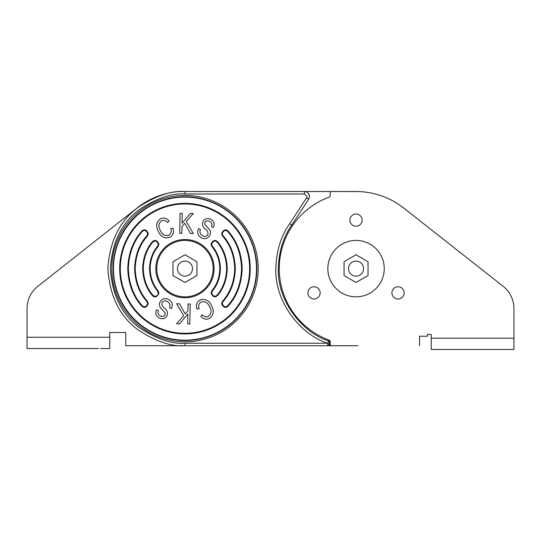 <?xml version="1.0" encoding="UTF-8"?>
<svg xmlns="http://www.w3.org/2000/svg" width="541" height="541" viewBox="0 0 541 541"><rect width="100%" height="100%" fill="white"/><g stroke="black" fill="none" stroke-linecap="round" stroke-linejoin="round"><path stroke-width="0.81" d="M357.973 191.555A77.099 77.099 0 0 0 356.032 191.528L304.468 191.528A4.977 4.977 0 0 1 309.438 196.505L308.634 199.216L291.802 225.063C283.362 236.836 278.865 251.362 278.311 268.634C277.283 302.054 303.197 333.019 328.583 340.918L330.206 343.244A2.489 2.489 0 0 1 327.718 345.733L356.032 345.733A77.099 77.099 0 0 0 357.973 345.713L331.146 345.713A0.94 0.94 0 0 1 330.206 344.773L330.206 341.824A1.88 1.88 0 0 0 328.975 340.059A76.159 76.159 0 0 1 328.975 197.208A1.88 1.88 0 0 0 330.206 195.443L330.206 192.495A0.94 0.94 0 0 1 331.146 191.555L358.811 191.582A77.099 77.099 0 0 1 403.721 208.048L503.191 286.345A28.2 28.2 0 0 1 513.95 308.505L513.95 349.472L431.231 349.472L504.55 349.472M98.489 348.532L27.05 348.532L27.05 308.492A28.2 28.2 0 0 1 37.782 286.351L137.231 207.893A77.248 77.248 0 0 1 178.726 191.555L183.027 191.555L178.726 191.555M183.027 345.713L125.728 345.713L125.728 332.492L109.769 332.492L109.769 348.532L100.369 348.532M83.449 348.532L36.45 348.532M427.471 334.433L431.231 334.433L427.471 334.433L427.471 336.231L419.586 336.231L419.586 345.713M222.507 301.269L221.594 303.717C223.399 307.599 225.583 308.417 228.14 306.159C237.005 296.17 241.685 283.66 242.172 268.634C241.685 253.607 237.005 241.097 228.14 231.102C225.583 228.85 223.399 229.661 221.594 233.55L222.507 235.998C230.216 244.688 234.287 255.568 234.713 268.634C234.287 281.699 230.216 292.58 222.507 301.269L222.966 301.668L222.202 303.717C223.717 306.963 225.543 307.646 227.68 305.76C236.451 295.873 241.076 283.498 241.563 268.634C241.076 253.77 236.451 241.387 227.68 231.501C225.543 229.614 223.717 230.297 222.202 233.55L222.966 235.599C230.77 244.397 234.889 255.406 235.321 268.634C234.889 281.861 230.77 292.87 222.966 301.668M211.856 290.754L211.004 293.127C212.85 297.043 215.054 297.827 217.617 295.494C223.731 288.204 226.936 279.251 227.247 268.634C226.936 258.016 223.731 249.063 217.617 241.766C215.054 239.433 212.85 240.224 211.004 244.14L211.856 246.507C216.887 252.512 219.531 259.89 219.788 268.634C219.531 277.377 216.887 284.749 211.856 290.754L212.322 291.146L211.612 293.127C213.154 296.4 215 297.063 217.144 295.109C223.169 287.92 226.334 279.095 226.638 268.634C226.334 258.172 223.169 249.34 217.144 242.158C215 240.204 213.154 240.867 211.612 244.14L212.322 246.121C217.448 252.234 220.14 259.734 220.397 268.634C220.14 277.526 217.448 285.033 212.322 291.146M152.785 242.158L152.312 241.766C154.882 239.433 157.086 240.224 158.926 244.14L158.08 246.507C153.042 252.519 150.398 259.89 150.148 268.634C150.398 277.371 153.042 284.749 158.073 290.754L158.973 293.188C157.167 297.07 154.983 297.888 152.42 295.623L153.042 295.393C155.794 296.982 157.566 296.245 158.364 293.188L157.303 290.767C152.366 284.715 149.776 277.337 149.539 268.634C149.789 259.748 152.481 252.241 157.607 246.121L158.317 244.14C156.775 240.867 154.936 240.204 152.785 242.158C146.76 249.34 143.595 258.172 143.291 268.634C143.595 279.095 146.76 287.92 152.785 295.109L152.887 295.23M157.282 290.821L158.073 290.754L157.309 290.781M152.312 241.766C146.205 249.063 142.993 258.016 142.682 268.634C142.993 279.251 146.205 288.204 152.312 295.494L152.42 295.623M146.963 235.599L147.423 235.998C139.713 244.688 135.649 255.568 135.223 268.634C135.649 281.699 139.713 292.58 147.423 301.269L148.335 303.717C146.53 307.599 144.352 308.417 141.789 306.159L142.249 305.76C144.393 307.646 146.219 306.963 147.727 303.717L146.963 301.668C139.159 292.87 135.04 281.861 134.614 268.634C135.04 255.406 139.159 244.397 146.963 235.599L147.727 233.55C146.219 230.297 144.393 229.614 142.249 231.501C133.478 241.387 128.853 253.77 128.373 268.634C128.853 283.498 133.478 295.873 142.249 305.76M147.423 235.998L148.335 233.55C146.53 229.661 144.352 228.85 141.789 231.102C132.924 241.097 128.251 253.607 127.764 268.634C128.251 283.66 132.924 296.17 141.789 306.159M120.298 268.634A64.67 64.67 0 0 0 184.968 333.297A64.67 64.67 0 0 0 249.631 268.634A64.67 64.67 0 0 0 184.968 203.964A64.67 64.67 0 0 0 120.298 268.634M291.802 225.063L289.733 223.683L306.551 197.864L306.957 196.505L304.468 194.016L184.968 194.016C171.997 193.022 157.073 197.992 140.2 208.941C122.09 221.898 112.143 241.793 110.35 268.634C112.143 295.467 122.09 315.369 140.2 328.326C157.073 339.268 171.997 344.245 184.968 343.244L330.206 343.244L327.718 345.733L356.032 345.733M278.311 268.634C277.283 302.054 303.197 333.019 328.583 340.918A2.489 2.489 0 0 1 330.206 343.244L327.718 345.733L184.968 345.733C171.565 346.761 156.146 341.621 138.706 330.314C119.994 316.925 109.715 296.367 107.862 268.634C109.715 240.901 119.994 220.343 138.706 206.953C156.146 195.639 171.565 190.5 184.968 191.528L304.468 191.528C307.247 191.629 308.904 193.286 309.438 196.505C308.904 193.286 307.247 191.629 304.468 191.528L356.032 191.528M214.108 268.634A29.14 29.14 0 0 1 184.968 297.773A29.14 29.14 0 0 1 155.828 268.634A29.14 29.14 0 0 1 184.968 239.494A29.14 29.14 0 0 1 214.108 268.634M189.864 323.971L190.209 303.995L188.045 303.954L187.923 310.879L185.184 314.023L179.524 303.812L176.67 303.758L183.642 315.761L176.616 323.741L179.565 323.788L187.869 314.023L187.7 323.931L189.864 323.971M160.325 230.324C161.955 234.496 164.768 236.16 168.765 235.315C171.125 233.671 171.795 231.433 170.773 228.6L173.032 228.221C174.229 232.15 173.154 235.186 169.813 237.33C164.518 238.764 160.691 236.762 158.317 231.332C155.531 226.239 156.315 222.026 160.677 218.692C164.004 217.387 166.811 218.158 169.103 221.019L167.467 222.527C165.898 220.498 163.964 219.91 161.664 220.748C158.486 223.325 158.04 226.517 160.325 230.324M182.006 226.388L181.884 233.313L179.72 233.272L180.072 213.289L182.236 213.33L182.06 223.237L190.371 213.472L193.313 213.519L186.293 221.499L193.265 233.509L190.405 233.455L184.745 223.244L182.006 226.388M209.793 235.43C207.697 238.703 204.89 239.501 201.367 237.824C197.729 235.619 196.796 232.569 198.554 228.667L200.474 229.431C199.379 232.157 200.089 234.273 202.611 235.775C204.741 236.924 206.479 236.545 207.825 234.645C208.353 232.312 207.48 230.412 205.208 228.951C202.598 226.922 201.867 224.441 203.031 221.499C204.938 218.496 207.507 217.766 210.747 219.308C214.033 221.249 214.926 223.967 213.418 227.477L211.47 226.672C212.444 224.38 211.862 222.628 209.719 221.411C207.818 220.322 206.236 220.613 204.985 222.277L204.741 224.278L209.428 229.587C210.726 231.46 210.848 233.408 209.793 235.43M199.156 308.661C198.134 305.834 198.804 303.596 201.171 301.946C205.167 301.107 207.981 302.771 209.61 306.936C211.889 310.75 211.443 313.942 208.265 316.512C205.965 317.357 204.031 316.762 202.462 314.74L200.833 316.242C203.118 319.102 205.925 319.88 209.252 318.568C213.614 315.241 214.405 311.028 211.612 305.935C209.245 300.505 205.411 298.504 200.116 299.93C196.775 302.074 195.707 305.117 196.904 309.046L199.156 308.661M171.375 308.593C173.14 304.698 172.2 301.648 168.562 299.444C165.039 297.766 162.232 298.564 160.136 301.831C159.088 303.853 159.21 305.807 160.501 307.68L165.194 312.982L164.944 314.984C163.693 316.654 162.117 316.945 160.21 315.856C158.067 314.639 157.485 312.881 158.466 310.595L156.518 309.79C155.01 313.3 155.896 316.018 159.182 317.952C162.422 319.494 164.998 318.771 166.899 315.768C168.062 312.826 167.338 310.345 164.728 308.316C162.456 306.848 161.583 304.948 162.111 302.622C163.456 300.715 165.188 300.343 167.318 301.486C169.84 302.994 170.557 305.11 169.455 307.836L171.375 308.593M384.238 268.634A28.2 28.2 0 0 1 356.039 296.833A28.2 28.2 0 0 1 327.839 268.634A28.2 28.2 0 0 1 356.039 240.434A28.2 28.2 0 0 1 384.238 268.634M363.552 268.634A7.52 7.52 0 0 0 356.032 261.114A7.52 7.52 0 0 0 348.512 268.634A7.52 7.52 0 0 0 356.032 276.153A7.52 7.52 0 0 0 363.552 268.634M368.022 261.716L356.032 254.791L344.049 261.716L344.049 275.552L356.032 282.47L368.022 275.552L368.022 261.716M109.769 337.253L27.05 337.253L27.05 308.492M125.728 332.492L109.769 332.492M37.782 286.351L137.231 207.893M38.33 348.532L53.37 348.532M192.488 268.634A7.52 7.52 0 0 0 184.968 261.114A7.52 7.52 0 0 0 177.448 268.634A7.52 7.52 0 0 0 184.968 276.153A7.52 7.52 0 0 0 192.488 268.634M196.951 261.716L184.968 254.791L172.978 261.716L172.978 275.552L184.968 282.47L196.951 275.552L196.951 261.716M404.147 292.884A6.107 6.107 0 0 1 398.034 298.99A6.107 6.107 0 0 1 391.927 292.884A6.107 6.107 0 0 1 398.034 286.771A6.107 6.107 0 0 1 404.147 292.884M320.144 292.884A6.107 6.107 0 0 1 314.03 298.99A6.107 6.107 0 0 1 307.924 292.884A6.107 6.107 0 0 1 314.03 286.771A6.107 6.107 0 0 1 320.144 292.884M362.145 220.133A6.107 6.107 0 0 1 356.032 226.239A6.107 6.107 0 0 1 349.926 220.133A6.107 6.107 0 0 1 356.032 214.02A6.107 6.107 0 0 1 362.145 220.133M440.631 349.472L431.231 349.472L431.231 334.433M403.721 208.048L503.191 286.345M213.168 268.634A28.2 28.2 0 0 1 184.968 296.833A28.2 28.2 0 0 1 156.768 268.634A28.2 28.2 0 0 1 184.968 240.434A28.2 28.2 0 0 1 213.168 268.634M228.14 306.159L227.68 305.76M227.68 231.501L228.14 231.102M222.966 235.599L222.507 235.998M217.617 295.494L217.144 295.109M217.144 242.158L217.617 241.766M212.322 246.121L211.856 246.507M158.08 246.507L157.607 246.121M147.423 301.269L146.963 301.668M142.249 231.501L141.789 231.102M250.24 268.634A65.278 65.278 0 0 1 184.968 333.905A65.278 65.278 0 0 1 119.689 268.634A65.278 65.278 0 0 1 184.968 203.355A65.278 65.278 0 0 1 250.24 268.634M113.11 268.634A71.858 71.858 0 0 0 184.968 340.492A71.858 71.858 0 0 0 256.819 268.634A71.858 71.858 0 0 0 184.968 196.775A71.858 71.858 0 0 0 113.11 268.634M113.448 268.634A71.52 71.52 0 0 0 184.968 340.154A71.52 71.52 0 0 0 256.488 268.634A71.52 71.52 0 0 0 184.968 197.113A71.52 71.52 0 0 0 113.448 268.634M111.757 268.634A73.204 73.204 0 0 1 184.968 195.429A73.204 73.204 0 0 1 258.172 268.634A73.204 73.204 0 0 1 184.968 341.838A73.204 73.204 0 0 1 111.757 268.634M328.583 340.918L327.718 343.244C301.506 335.095 274.76 303.136 275.822 268.634C276.397 250.814 281.029 235.829 289.733 223.683M306.551 197.864L308.634 199.216M184.968 194.016L184.968 191.528M304.468 194.016L304.468 191.528M184.968 343.244L184.968 345.733C171.565 346.761 156.146 341.621 138.706 330.314C119.994 316.925 109.715 296.367 107.862 268.634M327.718 345.733L327.718 343.244M431.231 338.193L513.95 338.193"/></g></svg>
